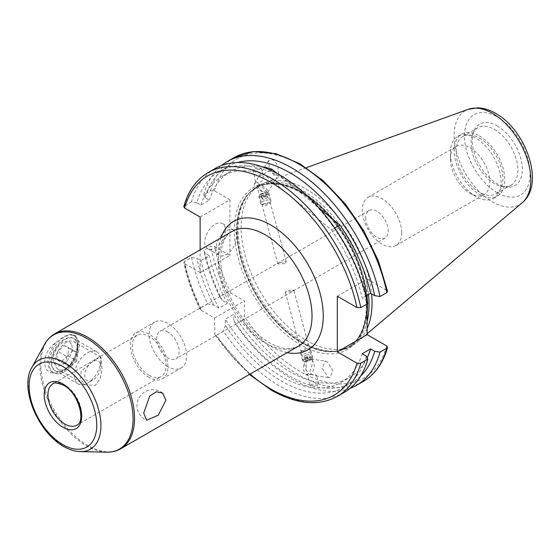 <?xml version="1.0" encoding="UTF-8"?>
<svg xmlns="http://www.w3.org/2000/svg" width="560" height="560" viewBox="0 0 560 560"><rect width="100%" height="100%" fill="white"/><g stroke="black" fill="none" stroke-linecap="round" stroke-linejoin="round"><path stroke-width="0.42" stroke-dasharray="2.8 2.1" d="M311.675 359.191A4.27 1.47 165.1 0 1 311.22 359.611A4.27 1.47 165.1 0 1 304.864 361.312A4.27 1.47 165.1 0 1 303.926 359.926A4.27 1.47 165.1 0 1 309.26 357.798A4.27 1.47 165.1 0 1 311.675 359.191M312.473 358.561A5.299 1.827 165.1 0 1 311.906 359.086A5.299 1.827 165.1 0 1 304.01 361.193A5.299 1.827 165.1 0 1 302.533 360.381A5.299 1.827 165.1 0 1 302.848 359.471A5.299 1.827 165.1 0 1 308.35 356.986A5.299 1.827 165.1 0 1 312.781 357.651A5.299 1.827 165.1 0 1 312.473 358.561M310.534 351.288A5.299 1.827 165.1 0 1 305.032 353.773A5.299 1.827 165.1 0 1 300.594 353.108A5.299 1.827 165.1 0 1 300.783 352.366A5.299 1.827 165.1 0 1 300.909 352.198A5.299 1.827 165.1 0 1 305.445 349.923A5.299 1.827 165.1 0 1 310.31 349.825A5.299 1.827 165.1 0 1 310.842 350.378A5.299 1.827 165.1 0 1 310.534 351.288M308.245 349.657A3.311 1.141 165.1 0 1 304.22 351.295A3.311 1.141 165.1 0 1 302.155 350.329A3.311 1.141 165.1 0 1 302.232 350.224A3.311 1.141 165.1 0 1 305.067 348.803A3.311 1.141 165.1 0 1 308.105 348.74A3.311 1.141 165.1 0 1 308.245 349.657M308.287 360.521L305.508 360.78L305.025 359.821L307.321 358.596L310.1 358.33L310.583 359.296L308.287 360.521L307.321 356.909L309.617 355.684L310.583 359.296M310.1 358.33L309.617 355.684M309.134 354.725L306.355 354.991L307.321 358.596M306.355 354.991L304.059 356.216L305.025 359.821M307.321 356.909L304.542 357.175L304.059 356.216M304.542 357.175L305.508 360.78M262.535 193.207A4.27 1.47 -14.9 0 0 260.33 194.313A4.27 1.47 -14.9 0 0 260.421 196.049A4.27 1.47 -14.9 0 0 264.971 195.538A4.27 1.47 -14.9 0 0 266.686 192.619A4.27 1.47 -14.9 0 0 262.535 193.207M262.388 193.466A5.299 1.827 -14.9 0 0 259.644 194.845A5.299 1.827 -14.9 0 0 258.776 196.28A5.299 1.827 -14.9 0 0 265.405 196.364A5.299 1.827 -14.9 0 0 269.017 193.55A5.299 1.827 -14.9 0 0 267.547 192.738A5.299 1.827 -14.9 0 0 262.388 193.466M264.32 200.739A5.299 1.827 -14.9 0 0 260.715 203.553A5.299 1.827 -14.9 0 0 261.247 204.106A5.299 1.827 -14.9 0 0 267.344 203.637A5.299 1.827 -14.9 0 0 270.774 201.565A5.299 1.827 -14.9 0 0 270.956 200.816A5.299 1.827 -14.9 0 0 264.32 200.739M265.37 203.084A3.311 1.141 -14.9 0 0 263.445 205.191A3.311 1.141 -14.9 0 0 267.26 204.897A3.311 1.141 -14.9 0 0 269.402 203.602A3.311 1.141 -14.9 0 0 268.576 202.622A3.311 1.141 -14.9 0 0 265.37 203.084M260.855 194.803L261.73 195.643L264.621 195.209L266.644 193.942L265.776 193.102L262.878 193.536L260.855 194.803L261.821 198.408L263.844 197.141L262.878 193.536M265.776 193.102L266.735 196.714L263.844 197.141M266.735 196.714L267.61 197.547L266.644 193.942M267.61 197.547L265.587 198.814L264.621 195.209M261.821 198.408L262.689 199.248L265.587 198.814M262.689 199.248L261.73 195.643M167.888 366.667A26.502 15.302 60 0 1 150.577 343.308A26.502 15.302 60 0 1 154.637 322.07A26.502 15.302 60 0 1 167.888 323.386A26.502 15.302 60 0 1 185.206 346.738A26.502 15.302 60 0 1 181.146 367.976A26.502 15.302 60 0 1 167.888 366.667M149.149 377.489A26.502 15.302 60 0 1 131.831 354.13A26.502 15.302 60 0 1 135.898 332.892A26.502 15.302 60 0 1 149.149 334.208A26.502 15.302 60 0 1 166.467 357.56A26.502 15.302 60 0 1 162.4 378.798A26.502 15.302 60 0 1 149.149 377.489M284.984 263.557L277.76 263.879L279.174 262.64L286.209 261.625L284.984 263.557M365.701 217.833A15.904 9.184 -120 0 0 376.95 237.314A15.904 9.184 -120 0 0 384.902 238.098A15.904 9.184 -120 0 0 388.192 230.818A15.904 9.184 -120 0 0 376.95 211.344A15.904 9.184 -120 0 0 368.998 210.553A15.904 9.184 -120 0 0 365.701 217.833M167.888 332.038A15.904 9.184 -120 0 0 159.943 331.254A15.904 9.184 -120 0 0 157.5 343.994A15.904 9.184 -120 0 0 167.888 358.008A15.904 9.184 -120 0 0 175.84 358.799A15.904 9.184 -120 0 0 178.283 346.052A15.904 9.184 -120 0 0 167.888 332.038M66.122 368.508L64.253 369.586A18.55 10.71 120 0 0 77.371 346.864A18.55 10.71 120 0 0 64.253 339.29A18.55 10.71 120 0 0 51.128 362.012A18.55 10.71 120 0 0 64.253 369.586L66.122 368.508A15.904 9.184 120 0 0 77.371 349.027A15.904 9.184 120 0 0 74.074 341.747A15.904 9.184 120 0 0 66.122 342.538A15.904 9.184 120 0 0 55.734 356.552A15.904 9.184 120 0 0 58.17 369.292A15.904 9.184 120 0 0 66.122 368.508M70.196 364.637A21.203 12.243 120 0 0 77.931 345.023A21.203 12.243 120 0 0 73.542 335.321A21.203 12.243 120 0 0 70.196 334.341L75.796 335.622L77.931 342.86L75.81 354.13L70.196 364.637L63.525 371.336L55.678 373.023C41.062 374.668 40.929 352.87 55.678 342.727L63.525 336.707L70.196 334.341M64.253 371.749A21.203 12.243 120 0 0 78.099 353.066A21.203 12.243 120 0 0 74.851 336.077A21.203 12.243 120 0 0 64.253 337.127A21.203 12.243 120 0 0 50.4 355.81A21.203 12.243 120 0 0 53.648 372.799A21.203 12.243 120 0 0 64.253 371.749M95.347 359.408L100.996 357.287L101.983 369.369L100.142 378.686L95.347 385.378L85.092 384.832L80.185 378.959L81.291 371.14L95.347 359.408M149.149 375.326A23.856 13.769 60 0 1 133.567 354.305A23.856 13.769 60 0 1 137.221 335.188A23.856 13.769 60 0 1 149.149 336.371A23.856 13.769 60 0 1 164.731 357.392A23.856 13.769 60 0 1 161.077 376.502A23.856 13.769 60 0 1 149.149 375.326M225.428 230.223A14.581 8.414 -60 0 1 219.065 244.888A14.581 8.414 -60 0 1 207.83 248.794A14.581 8.414 -60 0 1 204.813 242.123A14.581 8.414 -60 0 1 211.176 227.451A14.581 8.414 -60 0 1 222.411 223.545A14.581 8.414 -60 0 1 225.428 230.223M236.677 236.712A14.581 8.414 -60 0 1 230.307 251.384A14.581 8.414 -60 0 1 219.079 255.29A14.581 8.414 -60 0 1 216.055 248.612A14.581 8.414 -60 0 1 222.418 233.947A14.581 8.414 -60 0 1 233.653 230.041A14.581 8.414 -60 0 1 236.677 236.712M307.363 359.464L311.185 359.121L312.347 359.688L312.032 364.987L309.834 371.77L306.348 371.07L306.222 364.07L307.363 359.464A7.952 5.348 97.8 0 0 303.429 366.688A7.952 5.348 97.8 0 0 306.11 374.08A7.952 5.348 97.8 0 0 307.72 374.703L314.538 374.367L316.575 375.473L315.77 375.795L308.721 373.457L307.202 374.227L308.364 374.787M326.977 361.683L325.213 361.032L322.161 368.291L328.034 377.062L329.798 377.706L332.85 370.447L326.977 361.683M310.324 385.987L317.443 385.273L318.773 383.733L311.633 384.363L310.324 385.987L307.202 374.227M262.647 191.765L259.518 188.944L256.753 185.115L260.183 185.577L265.335 189.861L267.533 192.535C267.883 191.38 266.833 190.953 264.383 191.254L262.647 191.765A7.952 2.604 31.3 0 1 254.331 183.918A7.952 2.604 31.3 0 1 258.44 183.897A7.952 2.604 31.3 0 1 265.503 188.027A7.952 2.604 31.3 0 1 267.911 192.192A7.952 2.604 31.3 0 1 267.533 192.535L286.209 261.625M274.19 175.154L278.684 174.496L277.816 165.284L273.133 159.768L268.639 160.426L269.507 169.638L274.19 175.154M263.326 175.868L262.829 180.474L259.168 182.693L255.948 182.07L257.019 179.564C259.175 175.21 261.282 173.985 263.326 175.868L261.226 167.937L259.924 169.568L252.777 170.191L254.107 168.658L261.226 167.937M450.422 159.187A27.832 16.065 60 0 1 456.19 146.447A27.832 16.065 60 0 1 477.631 153.902A27.832 16.065 60 0 1 489.783 181.909A27.832 16.065 60 0 1 484.015 194.649A27.832 16.065 60 0 1 470.099 193.27A27.832 16.065 60 0 1 450.422 159.187L450.422 152.691A35.784 20.657 60 0 1 457.835 136.311A35.784 20.657 60 0 1 475.727 138.082A35.784 20.657 60 0 1 501.025 181.909A35.784 20.657 60 0 1 493.612 198.289A35.784 20.657 60 0 1 475.727 196.518L475.727 196.518A35.784 20.657 60 0 1 450.422 152.691M401.695 232.764A27.832 16.065 60 0 1 395.934 245.504A27.832 16.065 60 0 1 374.486 238.049A27.832 16.065 60 0 1 362.334 210.042A27.832 16.065 60 0 1 368.102 197.302A27.832 16.065 60 0 1 389.543 204.757A27.832 16.065 60 0 1 401.695 232.764M494.466 129.43A33.131 19.131 60 0 1 516.11 158.62A33.131 19.131 60 0 1 511.028 185.171A33.131 19.131 60 0 1 502.824 186.578A33.131 19.131 60 0 1 494.466 183.533A33.131 19.131 60 0 1 472.584 134.19A33.131 19.131 60 0 1 477.904 127.785A33.131 19.131 60 0 1 494.466 129.43M479.472 138.082A33.131 19.131 60 0 1 501.116 167.279A33.131 19.131 60 0 1 496.041 193.83A33.131 19.131 60 0 1 479.472 192.185A33.131 19.131 60 0 1 457.828 162.995A33.131 19.131 60 0 1 462.91 136.444A33.131 19.131 60 0 1 479.472 138.082M479.472 135.919A35.784 20.657 60 0 1 502.845 167.454A35.784 20.657 60 0 1 497.364 196.126A35.784 20.657 60 0 1 479.472 194.348A35.784 20.657 60 0 1 456.099 162.82A35.784 20.657 60 0 1 461.58 134.148A35.784 20.657 60 0 1 479.472 135.919M367.115 321.545A92.568 53.445 60 0 1 349.867 346.85A92.568 53.445 60 0 1 340.256 350.462A92.568 53.445 60 0 1 303.583 342.265A92.568 53.445 60 0 1 245.77 268.744A92.568 53.445 60 0 1 249.368 193.032A92.568 53.445 60 0 1 257.299 186.522A92.568 53.445 60 0 1 303.583 191.107A92.568 53.445 60 0 1 368.501 294.497M367.115 328.65A92.568 53.445 60 0 1 357.392 341.936A92.568 53.445 60 0 1 352.863 345.121A92.568 53.445 60 0 1 306.579 340.536A92.568 53.445 60 0 1 246.106 258.965A92.568 53.445 60 0 1 260.295 184.786A92.568 53.445 60 0 1 265.314 182.462A92.568 53.445 60 0 1 306.579 189.371A92.568 53.445 60 0 1 371.609 293.853M497.28 125.93A35.427 20.454 60 0 1 521.913 163.828A35.427 20.454 60 0 1 506.219 187.04A35.427 20.454 60 0 1 497.28 183.785A35.427 20.454 60 0 1 473.879 131.026A35.427 20.454 60 0 1 497.28 125.93M344.295 392.378A129.213 74.599 60 0 1 279.692 385.98A129.213 74.599 60 0 1 223.468 331.177L216.433 335.237L214.907 334.964L214.557 318.08L201.159 310.345L200.116 309.344L200.641 307.881A129.213 74.599 60 0 1 184.52 261.464L191.555 257.404L196.826 258.272L200.942 260.652L209.349 255.794L205.233 253.414L203.728 250.376L210.574 246.421L214.389 246.463L229.929 255.43L200.13 272.636L200.13 249.9M200.13 217.021L229.929 199.815L214.389 190.848L210.574 190.806L203.728 194.761L205.233 197.799L209.349 200.179L200.942 205.03L196.826 202.65A124.6 71.939 60 0 1 281.575 177.66A124.6 71.939 60 0 1 366.324 300.51L367.822 303.555M362.201 353.752A119.007 68.712 60 0 1 341.075 382.452A119.007 68.712 60 0 1 281.575 376.558A119.007 68.712 60 0 1 225.351 319.228L225.351 325.255L223.468 331.177M367.157 357.819A119.007 68.712 60 0 1 349.482 377.601A119.007 68.712 60 0 1 289.982 371.707A119.007 68.712 60 0 1 233.758 314.37L225.351 319.228M360.689 376.054A124.6 71.939 60 0 1 289.982 376.271A124.6 71.939 60 0 1 233.758 320.404L233.758 314.37M350.098 388.367A129.213 74.599 60 0 1 291.865 378.952A129.213 74.599 60 0 1 235.641 324.149L233.758 320.404M312.347 359.688L312.256 360.234A7.952 5.348 97.8 0 1 313.67 369.453A7.952 5.348 97.8 0 1 307.72 374.703M292.383 291.284L293.79 290.052L286.566 290.374L285.341 292.306L292.383 291.284M200.13 272.636L184.59 263.669L183.785 262.717L184.52 261.464M200.942 205.03A119.007 68.712 60 0 1 222.068 176.33A119.007 68.712 60 0 1 263.55 174.069L331.471 229.957L334.747 228.067M331.471 229.957A119.007 68.712 60 0 1 362.201 298.137L366.324 300.51M366.051 295.911L362.201 298.137M263.55 174.069L270.354 170.142M209.349 200.179A119.007 68.712 60 0 1 230.475 171.472A119.007 68.712 60 0 1 261.898 166.726M337.316 296.226L367.115 279.02L386.771 290.367L387.583 291.319M367.115 279.02L367.115 295.295M367.115 300.307L367.115 303.961M191.555 257.404A129.213 74.599 60 0 0 207.676 303.821L213.738 305.151L218.96 308.168L227.374 303.317L222.152 300.3L219.849 296.793L226.695 292.845L230.958 293.146L244.356 300.881L244.356 316.351L242.48 320.194L235.641 324.149M229.929 199.815L229.929 255.43M203.728 194.761A129.213 74.599 60 0 1 221.459 165.564M205.233 197.799A124.6 71.939 60 0 1 237.419 162.54M277.375 173.67L318.962 207.893M366.324 356.132A124.6 71.939 60 0 1 225.351 325.255M196.826 202.65L191.555 201.789A129.213 74.599 60 0 1 215.082 168.581M191.555 201.789L183.799 206.668M219.849 296.793A129.213 74.599 60 0 1 203.728 250.376M222.152 300.3A124.6 71.939 60 0 1 205.233 253.414M227.374 303.317A119.007 68.712 60 0 1 209.349 255.794M218.96 308.168A119.007 68.712 60 0 1 200.942 260.652M213.738 305.151A124.6 71.939 60 0 1 196.826 258.272M207.676 303.821L200.641 307.881M214.557 318.08L244.356 300.881M55.678 342.727A21.203 12.243 120 0 0 52.339 372.043A21.203 12.243 120 0 0 55.678 373.023M71.694 344.967A13.349 7.707 -60 0 1 65.702 362.201A13.349 7.707 -60 0 1 53.774 362.166A13.349 7.707 -60 0 1 59.773 344.932A13.349 7.707 -60 0 1 71.694 344.967M77.315 342.839A18.55 10.71 -60 0 1 71.75 363.713A18.55 10.71 -60 0 1 55.587 370.86A18.55 10.71 -60 0 1 52.409 366.744A18.55 10.71 -60 0 1 57.974 345.877A18.55 10.71 -60 0 1 74.137 338.723A18.55 10.71 -60 0 1 77.315 342.839M100.023 355.95A18.55 10.71 -60 0 1 100.688 360.325A18.55 10.71 -60 0 1 87.57 383.054A18.55 10.71 -60 0 1 78.295 383.971A18.55 10.71 -60 0 1 75.117 379.855A18.55 10.71 -60 0 1 80.682 358.981A18.55 10.71 -60 0 1 96.845 351.834A18.55 10.71 -60 0 1 100.023 355.95M100.282 363.622A11.263 6.503 -60 0 1 100.688 366.282A11.263 6.503 -60 0 1 92.722 380.079A11.263 6.503 -60 0 1 85.162 378.133A11.263 6.503 -60 0 1 90.223 363.594A11.263 6.503 -60 0 1 100.282 363.622M67.585 355.754L61.425 361.669L56.574 359.478L57.89 351.379L64.05 345.464L68.901 347.648L67.585 355.754L76.58 360.948L77.896 352.842L68.901 347.648M64.05 345.464L73.045 350.658L77.896 352.842M73.045 350.658L66.885 356.573L57.89 351.379M66.885 356.573L65.569 364.672L56.574 359.478M76.58 360.948L70.42 366.863L65.569 364.672M70.42 366.863L61.425 361.669M232.029 231.483A66.262 38.255 -120 0 0 221.872 284.578A66.262 38.255 -120 0 0 265.16 342.972A66.262 38.255 -120 0 0 298.291 346.255L291.27 348.516C285.096 349.321 277.718 347.34 269.136 342.573C250.873 331.345 236.796 313.642 226.905 289.471C215.922 261.961 220.71 236.607 232.029 231.483M287.203 352.653A74.214 42.847 60 0 1 270.781 346.213A74.214 42.847 60 0 1 220.941 237.881M120.806 448.721A66.262 38.255 60 0 1 87.675 445.438A66.262 38.255 60 0 1 44.387 387.051A66.262 38.255 60 0 1 54.544 333.956M44.52 344.421A65.891 38.045 -120 0 0 86.485 445.823A65.891 38.045 -120 0 0 106.729 452.165M80.36 451.626A51.429 29.694 60 0 1 64.561 446.677A51.429 29.694 60 0 1 31.808 367.528M137.221 335.188L52.885 383.88A23.856 13.769 60 0 1 64.813 385.063A23.856 13.769 60 0 1 80.395 406.084A23.856 13.769 60 0 1 76.741 425.194L161.077 376.502M300.58 191.968A93.625 54.054 60 0 1 366.786 306.642A93.625 54.054 60 0 1 300.58 344.862A93.625 54.054 60 0 1 234.381 230.195A93.625 54.054 60 0 1 300.58 191.968M301.707 192.619A92.036 53.137 60 0 1 361.837 273.721A92.036 53.137 60 0 1 347.725 347.473A92.036 53.137 60 0 1 301.707 342.916A92.036 53.137 60 0 1 241.584 261.814A92.036 53.137 60 0 1 255.689 188.062A92.036 53.137 60 0 1 301.707 192.619M302.036 342.727A92.036 53.137 60 0 1 241.906 261.625A92.036 53.137 60 0 1 256.018 187.873A92.036 53.137 60 0 1 302.036 192.43A92.036 53.137 60 0 1 362.159 273.532A92.036 53.137 60 0 1 348.054 347.284A92.036 53.137 60 0 1 302.036 342.727M367.115 312.361A92.092 53.172 60 0 1 338.814 350.756A92.092 53.172 60 0 1 302.323 342.601A92.092 53.172 60 0 1 244.811 269.458A92.092 53.172 60 0 1 248.388 194.138A92.092 53.172 60 0 1 302.323 192.22A92.092 53.172 60 0 1 367.115 297.269M367.374 301.448A92.092 53.172 60 0 1 367.437 303.779M522.235 202.734A54.229 31.311 60 0 1 492.464 201.915A54.229 31.311 60 0 1 456.33 151.578A54.229 31.311 60 0 1 468.293 109.305M497.28 192.71A46.361 26.768 60 0 1 464.492 135.926A46.361 26.768 60 0 1 497.28 116.998A46.361 26.768 60 0 1 530.061 173.782A46.361 26.768 60 0 1 497.28 192.71M337.26 396.438A129.213 74.599 60 0 1 272.657 390.04A129.213 74.599 60 0 1 216.433 335.237M363.314 381.402A129.213 74.599 60 0 1 298.711 374.997A129.213 74.599 60 0 1 242.48 320.194M386.771 345.989A126.56 73.073 60 0 1 300.58 371.756A126.56 73.073 60 0 1 244.356 316.351M201.159 310.345A126.56 73.073 60 0 1 184.59 263.669M249.998 374.136A126.56 73.073 60 0 1 214.557 333.557M230.958 293.146A126.56 73.073 60 0 1 214.389 246.463M214.389 190.848A126.56 73.073 60 0 1 300.58 165.081A126.56 73.073 60 0 1 386.771 290.367M210.574 190.806A129.213 74.599 60 0 1 234.101 157.598M184.52 205.849A129.213 74.599 60 0 1 208.054 172.641M226.695 292.845A129.213 74.599 60 0 1 210.574 246.421M311.22 359.611L311.906 359.086M304.864 361.312L304.01 361.193M300.594 353.108L302.533 360.381M302.155 350.329L300.783 352.366M308.105 348.74L310.31 349.825M310.842 350.378L312.781 357.651M260.33 194.313L259.644 194.845M260.715 203.553L258.776 196.28M263.445 205.191L261.247 204.106M269.402 203.602L270.774 201.565M270.956 200.816L269.017 193.55M266.686 192.619L267.547 192.738M135.898 332.892L154.637 322.07M368.998 210.553L159.943 331.254M162.743 393.127A15.904 15.904 0 0 0 136.997 405.622A15.904 15.904 0 0 0 146.664 420.252M77.371 349.027L77.371 346.864M73.542 335.321L74.851 336.077M100.996 357.287L74.074 341.747M219.079 255.29L207.83 248.794M311.185 359.121L325.213 361.032M318.773 383.733L316.575 375.473M267.911 192.192L278.684 174.496M470.099 193.27L475.727 196.518M395.934 245.504L484.015 194.649M496.041 193.83L511.028 185.171M493.612 198.289L497.364 196.126M249.368 193.032L255.689 188.062C268.03 181.244 283.101 182.791 300.909 192.696C325.892 206.766 350.294 238.952 360.43 271.313C371.84 305.718 366.1 337.575 347.725 347.473L340.256 350.462M257.299 186.522L260.295 184.786M306.257 167.706L265.314 182.462M502.824 186.578L506.219 187.04M341.075 382.452L349.482 377.601M312.396 359.8L293.79 290.052M306.348 371.07L285.341 292.306M222.068 176.33L230.475 171.472M277.76 263.879L256.753 185.115M249.438 374.458L214.907 334.964M200.116 309.344C192.521 293.839 187.075 278.292 183.785 262.717M472.584 134.19L473.879 131.026M367.115 333.725L357.392 341.936M349.867 346.85L352.863 345.121M457.835 136.311L461.58 134.148M462.91 136.444L477.904 127.785M368.102 197.302L456.19 146.447M255.948 182.07L252.777 170.191M254.331 183.918L268.639 160.426M315.77 375.795L329.798 377.706M233.653 230.041L222.411 223.545M85.092 384.832L58.17 369.292M77.931 345.023L77.931 342.86M52.339 372.043L53.648 372.799M384.902 238.098L175.84 358.799M162.4 378.798L181.146 367.976M78.295 383.971L55.587 370.86M100.688 366.282L100.688 360.325M92.722 380.079L87.57 383.054M96.845 351.834L74.137 338.723"/><path stroke-width="0.84" d="M143.682 413.105L149.737 396.032L156.394 391.769L162.743 393.127L165.858 400.302L158.277 415.177L146.664 420.252L143.682 413.105M367.115 303.961L367.115 334.635L337.316 351.841L356.972 363.195L360.794 363.23L367.822 359.17A129.213 74.599 60 0 1 344.295 392.378L337.26 396.438A129.213 74.599 60 0 0 360.794 363.23M360.794 307.615A129.213 74.599 60 0 0 208.054 172.641L215.082 168.581A129.213 74.599 60 0 1 279.692 174.979A129.213 74.599 60 0 1 367.822 303.555L360.794 307.615L356.972 307.573L337.316 296.226L337.316 351.841M367.822 359.17L366.324 356.132L362.201 353.752L370.608 348.901A119.007 68.712 60 0 1 367.157 357.819M370.608 348.901L374.731 351.274A124.6 71.939 60 0 1 360.689 376.054M374.731 351.274L379.995 352.142A129.213 74.599 60 0 1 356.468 385.35A129.213 74.599 60 0 1 350.098 388.367M379.995 352.142L386.841 348.194L387.569 347.368L386.771 345.989L367.115 334.635M208.054 172.641C196.259 179.62 188.174 190.967 183.799 206.668L184.59 208.054L200.13 217.021L200.13 249.9M334.747 228.067L339.878 225.106A119.007 68.712 60 0 1 370.608 293.279L366.051 295.911M270.354 170.142L271.957 169.218L277.375 173.67M261.898 166.726A119.007 68.712 60 0 1 271.957 169.218M367.115 295.295L367.115 300.307M221.459 165.564A129.213 74.599 60 0 1 227.255 161.553L234.101 157.598L253.526 151.55L275.842 153.65L299.53 163.576L323.085 180.593L345.009 203.553L363.86 230.909L378.378 260.827L387.583 291.319L386.841 292.572L379.995 296.527L374.731 295.659L370.608 293.279M227.255 161.553A129.213 74.599 60 0 1 379.995 296.527M237.419 162.54A124.6 71.939 60 0 1 374.731 295.659M318.962 207.893L339.878 225.106M371.609 293.853A92.568 53.445 60 0 1 367.115 328.65M368.501 294.497A92.568 53.445 60 0 1 367.115 321.545M120.806 448.721L298.291 346.255A66.262 38.255 -120 0 0 308.448 293.153A66.262 38.255 -120 0 0 265.16 234.766A66.262 38.255 -120 0 0 232.029 231.483L54.544 333.956A66.262 38.255 60 0 1 87.675 337.232A66.262 38.255 60 0 1 130.963 395.626A66.262 38.255 60 0 1 120.806 448.721C116.592 451.122 111.895 452.27 106.729 452.165A65.891 38.045 -120 0 0 131.908 406.259A65.891 38.045 -120 0 0 86.485 338.226A65.891 38.045 -120 0 0 44.52 344.421L31.808 367.528A51.429 29.694 60 0 1 64.561 362.691A51.429 29.694 60 0 1 100.016 415.793A51.429 29.694 60 0 1 80.36 451.626L106.729 452.165M220.941 237.881A74.214 42.847 60 0 1 270.781 225.029A74.214 42.847 60 0 1 322.595 305.935A74.214 42.847 60 0 1 287.203 352.653M62.937 444.668A47.824 27.615 -120 0 0 96.754 425.145A47.824 27.615 -120 0 0 62.937 366.569A47.824 27.615 -120 0 0 29.12 386.092A47.824 27.615 -120 0 0 62.937 444.668M64.813 424.018A23.856 13.769 60 0 1 49.231 402.997A23.856 13.769 60 0 1 52.885 383.88C53.347 382.256 56.882 382.697 63.49 385.189C78.512 392.518 86.156 422.247 76.741 425.194A23.856 13.769 60 0 1 64.813 424.018M62.937 383.978A26.502 15.302 60 0 1 81.676 416.437A26.502 15.302 60 0 1 62.937 427.259A26.502 15.302 60 0 1 44.198 394.8A26.502 15.302 60 0 1 62.937 383.978M367.115 297.269A92.092 53.172 60 0 1 367.374 301.448M367.437 303.779A92.092 53.172 60 0 1 367.115 312.361M306.257 167.706L468.293 109.305A54.229 31.311 60 0 1 492.464 113.351A54.229 31.311 60 0 1 527.086 158.592A54.229 31.311 60 0 1 522.235 202.734L367.115 333.725M356.972 363.195A126.56 73.073 60 0 1 270.781 388.955A126.56 73.073 60 0 1 249.998 374.136M386.841 348.194A129.213 74.599 60 0 1 363.314 381.402C375.102 374.416 383.187 363.076 387.569 347.368M184.59 208.054A126.56 73.073 60 0 1 270.781 182.287A126.56 73.073 60 0 1 356.972 307.573M234.101 157.598A129.213 74.599 60 0 1 386.841 292.572M31.808 367.528C19.306 388.136 38.143 432.628 63.763 446.488C69.398 449.757 74.928 451.465 80.36 451.626M468.293 109.305L477.596 107.835C483.644 108.038 489.657 109.879 495.628 113.358C525.777 129.885 545.398 184.03 522.235 202.734M249.438 374.458L271.334 390.173C296.527 404.404 318.507 406.49 337.26 396.438M356.468 385.35L363.314 381.402M54.544 333.956C50.358 336.406 47.012 339.892 44.52 344.421"/></g></svg>
